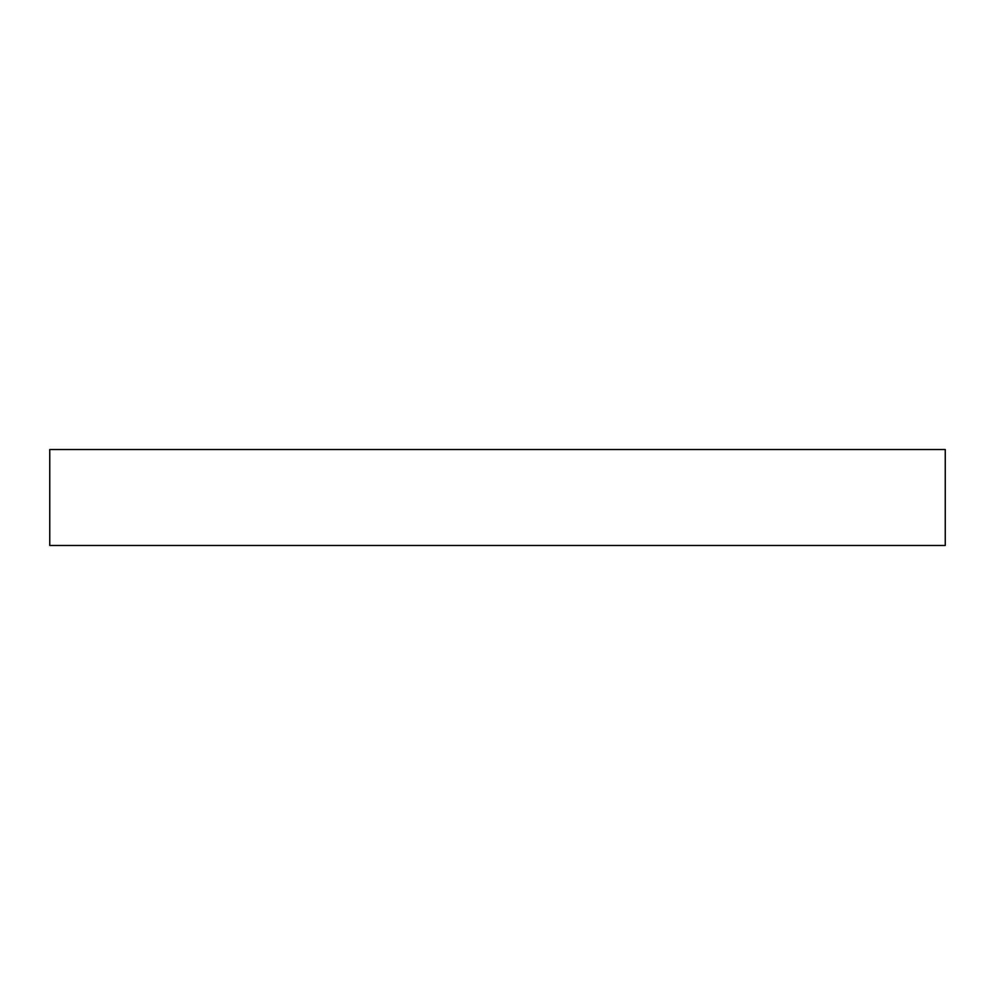 <?xml version="1.0" encoding="UTF-8"?>
<svg xmlns="http://www.w3.org/2000/svg" width="995" height="995" viewBox="0 0 995 995"><rect width="100%" height="100%" fill="white"/><g stroke="black" fill="none" stroke-linecap="round" stroke-linejoin="round"><path stroke-width="0.75" stroke-dasharray="4.97 3.73" d="M49.75 449.529L49.75 545.471L945.25 545.471L945.25 449.529L49.75 449.529"/><path stroke-width="1.49" d="M49.75 449.529L49.75 545.471L945.25 545.471L945.25 449.529L49.75 449.529"/></g></svg>
